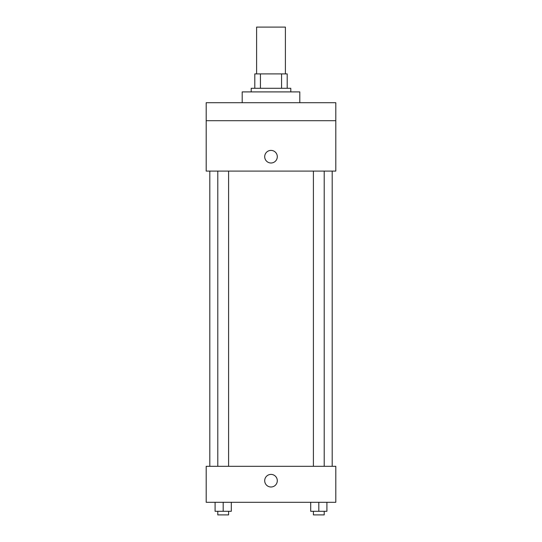 <?xml version="1.0" encoding="UTF-8"?>
<svg xmlns="http://www.w3.org/2000/svg" width="542" height="542" viewBox="0 0 542 542"><rect width="100%" height="100%" fill="white"/><g stroke="black" fill="none" stroke-linecap="round" stroke-linejoin="round"><path stroke-width="0.81" d="M285.397 73.902L285.397 27.1L256.603 27.1L256.603 73.902M260.438 88.299L260.438 73.902L254.801 73.902L254.801 88.299L254.801 73.902M260.438 73.902L287.199 73.902L287.199 88.299M281.562 88.299L281.562 73.902M251.197 91.903L251.197 88.299L290.803 88.299L290.803 91.903M299.801 102.702L299.801 91.903L242.199 91.903L242.199 102.702M206.197 102.702L335.803 102.702L335.803 120.697L206.197 120.697L206.197 102.702M335.803 120.697L335.803 171.103L206.197 171.103L206.197 120.697M271 163A6.301 6.301 0 0 1 265.546 153.549A6.301 6.301 0 0 1 276.454 153.549A6.301 6.301 0 0 1 271 163M206.197 466.303L335.803 466.303L335.803 502.298L206.197 502.298L206.197 466.303M271 487.001A6.301 6.301 0 0 1 265.546 477.549A6.301 6.301 0 0 1 276.454 477.549A6.301 6.301 0 0 1 271 487.001M310.708 502.298L310.708 511.302L326.907 511.302L326.907 502.298L326.907 511.302M318.811 511.302L318.811 502.298M324.211 511.302L324.211 514.9L313.405 514.9L313.405 511.302M215.093 502.298L215.093 511.302L231.292 511.302L231.292 502.298L231.292 511.302M223.189 511.302L223.189 502.298M228.595 511.302L228.595 514.9L217.789 514.9L217.789 511.302M332.199 466.303L332.199 171.103M209.801 466.303L209.801 171.103M313.405 171.103L313.405 466.303M324.211 171.103L324.211 466.303M228.595 466.303L228.595 171.103M217.789 466.303L217.789 171.103"/></g></svg>
